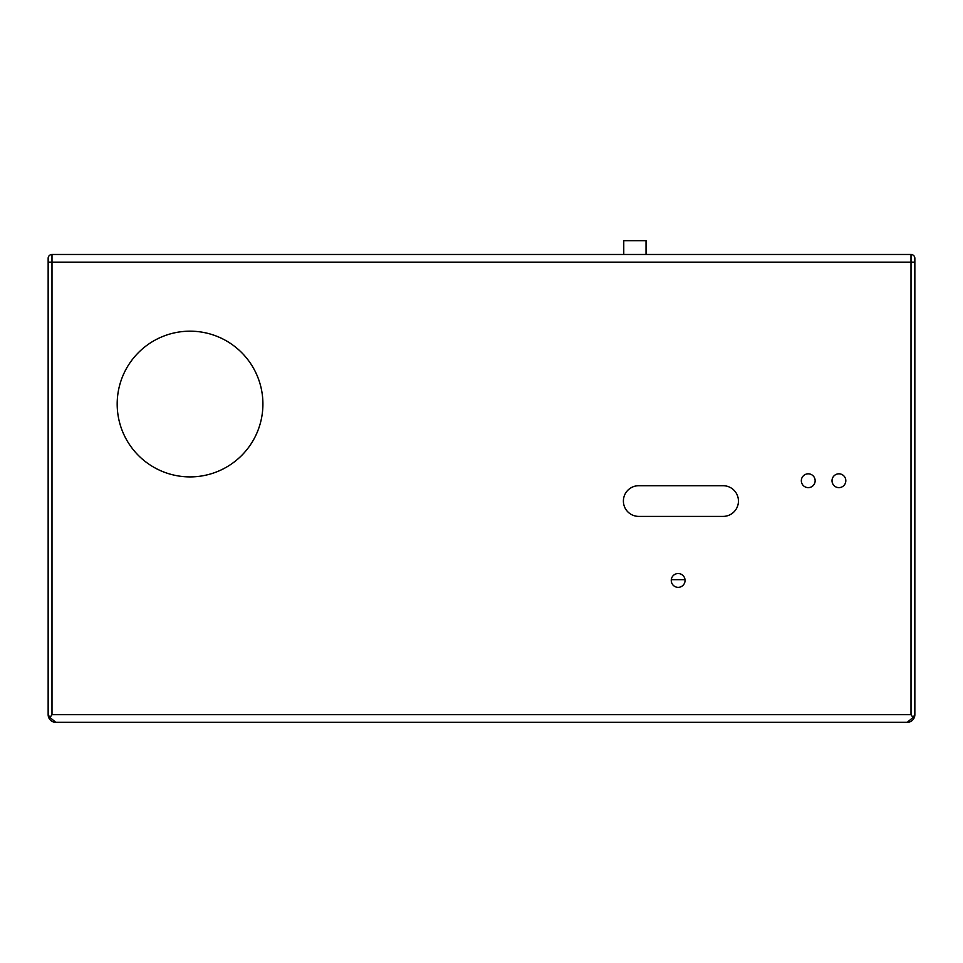<?xml version="1.0" encoding="UTF-8"?>
<svg xmlns="http://www.w3.org/2000/svg" width="963" height="963" viewBox="0 0 963 963"><rect width="100%" height="100%" fill="white"/><g stroke="black" fill="none" stroke-linecap="round" stroke-linejoin="round"><path stroke-width="1.44" d="M48.15 260.612L48.15 258.301A3.84 3.84 0 0 1 51.99 254.473L911.01 254.473L51.99 254.473L51.99 714.666L50.004 717.519L48.15 714.666A7.668 7.668 0 0 0 55.818 722.334L907.182 722.334L912.996 717.519L911.01 714.666L911.01 254.473A3.84 3.84 0 0 1 914.85 258.301L914.85 260.612M50.004 717.519L55.818 722.334M912.996 717.519L914.85 714.666L914.85 262.141L48.15 262.141L48.15 714.666L48.15 258.301M685.054 580.436A6.897 6.897 0 0 0 678.157 573.539A6.897 6.897 0 0 0 671.259 580.436A6.897 6.897 0 0 0 678.157 587.346A6.897 6.897 0 0 0 685.054 580.436M117.185 404.039A72.863 72.863 0 0 0 190.048 476.902A72.863 72.863 0 0 0 262.911 404.039A72.863 72.863 0 0 0 190.048 331.176A72.863 72.863 0 0 0 117.185 404.039M801.336 480.73A6.897 6.897 0 0 0 808.234 487.627A6.897 6.897 0 0 0 815.143 480.73A6.897 6.897 0 0 0 808.234 473.82A6.897 6.897 0 0 0 801.336 480.73M832.02 480.73A6.897 6.897 0 0 0 838.917 487.627A6.897 6.897 0 0 0 845.815 480.73A6.897 6.897 0 0 0 838.917 473.82A6.897 6.897 0 0 0 832.02 480.73M723.105 516.397L638.734 516.397A15.336 15.336 0 0 1 623.398 501.061A15.336 15.336 0 0 1 638.734 485.713L723.105 485.713A15.336 15.336 0 0 1 738.44 501.061A15.336 15.336 0 0 1 723.105 516.397M907.182 722.334A7.668 7.668 0 0 0 914.85 714.666L914.85 258.301A3.84 3.84 0 0 0 911.01 254.473L113.345 254.473M608.05 722.334L585.047 722.334L608.05 722.334M654.07 722.334L631.066 722.334L654.07 722.334M700.089 722.334L677.085 722.334L700.089 722.334M746.108 722.334L723.105 722.334L746.108 722.334M848.126 722.334L805.164 722.334L848.126 722.334M701.245 722.334L723.105 722.334M762.6 722.334L801.722 722.334M646.041 254.473L646.041 240.666L623.759 240.666L623.759 254.473M671.295 579.678L685.018 579.678M51.99 714.666L911.01 714.666"/></g></svg>

